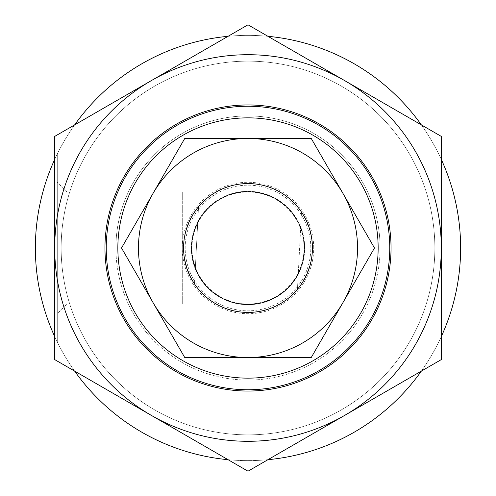 <?xml version="1.0" encoding="UTF-8"?>
<svg xmlns="http://www.w3.org/2000/svg" width="496" height="496" viewBox="0 0 496 496"><rect width="100%" height="100%" fill="white"/><g stroke="black" fill="none" stroke-linecap="round" stroke-linejoin="round"><path stroke-width="0.37" stroke-dasharray="2.48 1.86" d="M244.627 312.344A64.43 64.43 0 0 0 312.344 251.373A64.43 64.43 0 0 0 251.373 183.656A64.43 64.43 0 0 0 183.656 244.627A64.43 64.43 0 0 0 244.627 312.344A64.43 64.43 0 0 0 312.344 251.373A64.43 64.43 0 0 0 198.549 206.696L197.761 221.712A56.699 56.699 0 0 0 195.288 268.888L194.5 283.91C178.851 257.281 180.203 231.539 198.549 206.696L194.5 283.91A64.43 64.43 0 0 0 297.451 289.304L298.239 274.288A56.699 56.699 0 0 0 250.97 191.375A56.699 56.699 0 0 0 197.761 221.712L195.288 268.888A56.699 56.699 0 0 0 298.239 274.288L301.5 212.09A64.43 64.43 0 0 0 183.656 244.627A64.43 64.43 0 0 0 244.627 312.344M245.03 304.625A56.699 56.699 0 0 0 304.625 250.97A56.699 56.699 0 0 0 250.97 191.375A56.699 56.699 0 0 0 191.375 245.03A56.699 56.699 0 0 0 245.03 304.625M301.5 212.09C317.149 238.719 315.797 264.461 297.451 289.304L301.5 212.09M54.703 336.579A212.629 212.629 0 0 0 460.629 248A212.629 212.629 0 0 0 248 35.371A212.629 212.629 0 0 0 35.371 248A212.629 212.629 0 0 0 248 460.629A212.629 212.629 0 0 0 460.629 248A212.629 212.629 0 0 1 57.282 341.998L57.282 154.002L57.282 341.998A212.629 212.629 0 0 0 74.642 371.107M228.061 459.693A212.629 212.629 0 0 0 267.939 459.693M421.358 371.107A212.629 212.629 0 0 0 441.297 336.579M61.144 248A186.856 186.856 0 0 0 248 434.856A186.856 186.856 0 0 0 434.856 248A186.856 186.856 0 0 0 248 61.144A186.856 186.856 0 0 0 61.144 248A186.856 186.856 0 0 0 248 434.856A186.856 186.856 0 0 0 434.856 248A186.856 186.856 0 0 0 248 61.144A186.856 186.856 0 0 0 61.144 248M106.249 248A141.751 141.751 0 0 0 248 389.751A141.751 141.751 0 0 0 389.751 248A141.751 141.751 0 0 0 248 106.249A141.751 141.751 0 0 0 106.249 248A141.751 141.751 0 0 0 248 389.751A141.751 141.751 0 0 0 389.751 248A141.751 141.751 0 0 0 248 106.249A141.751 141.751 0 0 0 106.249 248A141.751 141.751 0 0 0 248 389.751A141.751 141.751 0 0 0 389.751 248A141.751 141.751 0 0 0 248 106.249A141.751 141.751 0 0 0 106.249 248M312.43 248A64.43 64.43 0 0 0 248 183.57A64.43 64.43 0 0 0 183.57 248A64.43 64.43 0 0 0 248 312.43A64.43 64.43 0 0 0 312.43 248A64.43 64.43 0 0 0 248 183.57A64.43 64.43 0 0 0 183.57 248A64.43 64.43 0 0 0 248 312.43A64.43 64.43 0 0 0 312.43 248M66.948 191.946L66.948 304.054L57.282 313.72L57.282 182.28L66.948 191.946L182.28 191.946L182.28 304.054L66.948 304.054L66.948 191.946M191.946 248A56.054 56.054 0 0 1 248 191.946A56.054 56.054 0 0 1 304.054 248A56.054 56.054 0 0 1 248 304.054A56.054 56.054 0 0 1 191.946 248A56.054 56.054 0 0 1 248 191.946A56.054 56.054 0 0 1 304.054 248A56.054 56.054 0 0 1 248 304.054A56.054 56.054 0 0 1 191.946 248M313.72 248A65.72 65.72 0 0 0 248 182.28A65.72 65.72 0 0 0 182.28 248A65.72 65.72 0 0 0 248 313.72A65.72 65.72 0 0 0 313.72 248M57.282 182.28L57.282 313.72M182.28 304.054L182.28 191.946M441.297 159.421A212.629 212.629 0 0 0 421.358 124.893M267.939 36.307A212.629 212.629 0 0 0 228.061 36.307M74.642 124.893A212.629 212.629 0 0 0 57.282 154.002A212.629 212.629 0 0 1 460.629 248A212.629 212.629 0 0 0 54.703 159.421M115.915 248A132.085 132.085 0 0 1 248 115.915A132.085 132.085 0 0 1 380.085 248A132.085 132.085 0 0 0 248 115.915A132.085 132.085 0 0 0 115.915 248A132.085 132.085 0 0 0 248 380.085A132.085 132.085 0 0 0 380.085 248A132.085 132.085 0 0 1 248 380.085A132.085 132.085 0 0 1 115.915 248M391.04 248A143.04 143.04 0 0 0 248 104.96A143.04 143.04 0 0 0 104.96 248A143.04 143.04 0 0 0 248 391.04A143.04 143.04 0 0 0 391.04 248M344.646 80.6L248 24.8L151.354 80.6A193.297 193.297 0 0 1 441.297 248A193.297 193.297 0 0 1 151.354 415.4L248 471.2L441.297 359.6L441.297 136.4L344.646 80.6M151.354 80.6L54.703 136.4L54.703 248A193.297 193.297 0 0 1 151.354 80.6M54.703 248L54.703 359.6L151.354 415.4A193.297 193.297 0 0 1 54.703 248M153.14 302.765A109.535 109.535 0 0 1 248 138.465A109.535 109.535 0 0 1 342.86 302.765L374.48 248L311.24 138.465L184.76 138.465L121.52 248L184.76 357.535L248 357.535A109.535 109.535 0 0 1 153.14 302.765M310.818 248A62.818 62.818 0 0 0 248 185.182A62.818 62.818 0 0 0 185.182 248A62.818 62.818 0 0 0 248 310.818A62.818 62.818 0 0 0 310.818 248A62.818 62.818 0 0 0 248 185.182A62.818 62.818 0 0 0 185.182 248A62.818 62.818 0 0 0 248 310.818A62.818 62.818 0 0 0 310.818 248M191.623 248A56.377 56.377 0 0 1 248 191.623A56.377 56.377 0 0 1 304.377 248A56.377 56.377 0 0 1 248 304.377A56.377 56.377 0 0 1 191.623 248A56.377 56.377 0 0 1 248 191.623A56.377 56.377 0 0 1 304.377 248A56.377 56.377 0 0 1 248 304.377A56.377 56.377 0 0 1 191.623 248M248 357.535L311.24 357.535L342.86 302.765A109.535 109.535 0 0 1 248 357.535"/><path stroke-width="0.74" d="M244.627 312.344A64.43 64.43 0 0 0 312.344 251.373A64.43 64.43 0 0 0 251.373 183.656A64.43 64.43 0 0 0 183.656 244.627A64.43 64.43 0 0 0 244.627 312.344M74.642 371.107A212.629 212.629 0 0 0 228.061 459.693M267.939 459.693A212.629 212.629 0 0 0 421.358 371.107M441.297 336.579A212.629 212.629 0 0 0 441.297 159.421M54.703 159.421A212.629 212.629 0 0 0 54.703 336.579M106.249 248A141.751 141.751 0 0 0 248 389.751A141.751 141.751 0 0 0 389.751 248A141.751 141.751 0 0 0 248 106.249A141.751 141.751 0 0 0 106.249 248M117.85 248A130.15 130.15 0 0 1 248 117.85A130.15 130.15 0 0 1 378.15 248A130.15 130.15 0 0 1 248 378.15A130.15 130.15 0 0 1 117.85 248M421.358 124.893A212.629 212.629 0 0 0 267.939 36.307M228.061 36.307A212.629 212.629 0 0 0 74.642 124.893M104.96 248A143.04 143.04 0 0 1 248 104.96A143.04 143.04 0 0 1 391.04 248A143.04 143.04 0 0 1 248 391.04A143.04 143.04 0 0 1 104.96 248M344.646 80.6A193.297 193.297 0 0 0 54.703 248A193.297 193.297 0 0 0 344.646 415.4L248 471.2L54.703 359.6L54.703 136.4L248 24.8L441.297 136.4L441.297 359.6L344.646 415.4A193.297 193.297 0 0 0 344.646 80.6M342.86 302.765A109.535 109.535 0 0 0 248 138.465A109.535 109.535 0 0 0 153.14 302.765L121.52 248L184.76 138.465L311.24 138.465L374.48 248L311.24 357.535L248 357.535A109.535 109.535 0 0 0 342.86 302.765M153.14 302.765A109.535 109.535 0 0 0 248 357.535L184.76 357.535L153.14 302.765"/></g></svg>
